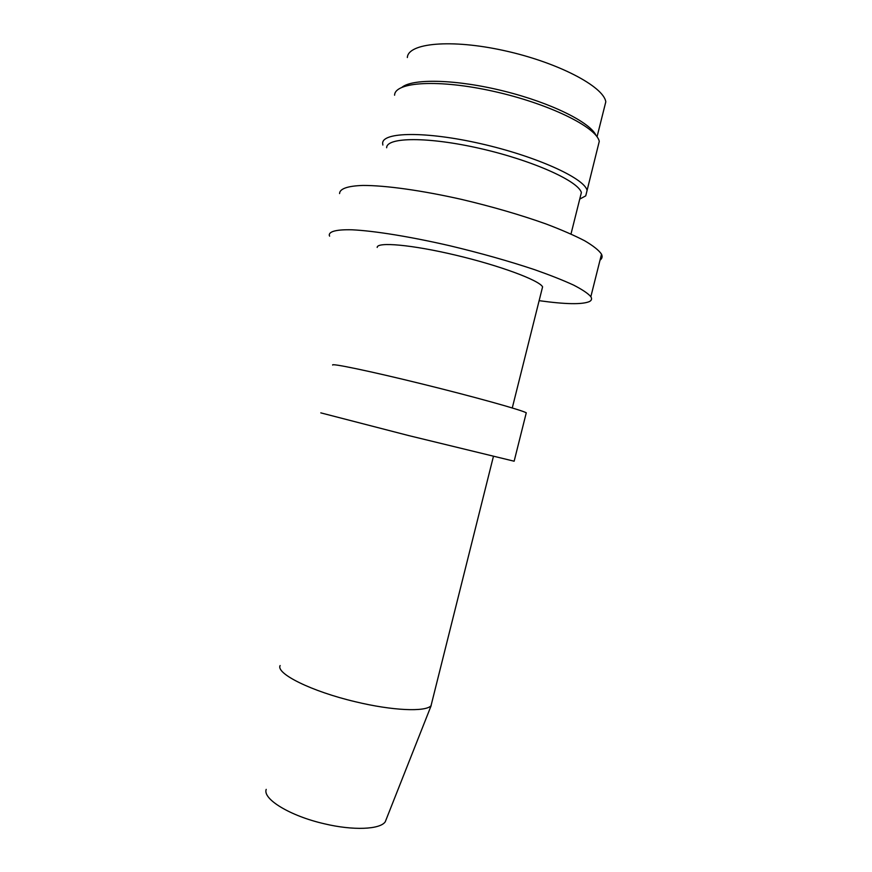 <?xml version="1.0" encoding="UTF-8"?>
<svg xmlns="http://www.w3.org/2000/svg" width="872" height="872" viewBox="0 0 872 872"><rect width="100%" height="100%" fill="white"/><g stroke="black" fill="none" stroke-linecap="round" stroke-linejoin="round"><path stroke-width="1.31" d="M332.668 365.074C330.401 362.905 369.663 371.047 421.645 383.854C473.605 396.629 521.096 409.873 526.274 412.783L514.142 461.212L408.75 435.597L320.809 412.87M339.579 193.573C339.655 188.832 347.47 185.921 363.003 185.442C385.435 185.387 421.688 190.401 461.604 199.405C492.298 206.675 520.388 214.839 545.894 223.908C561.437 229.805 574.376 235.429 584.709 240.792C593.342 245.871 598.933 250.34 601.517 254.188C602.639 256.608 602.138 258.603 600.012 260.15M394.591 95.212C394.722 81.848 438.649 78.992 493.781 91.386C548.913 103.637 596.622 127.192 599.26 141.406L585.733 195.873L579.738 199.099M377.195 247.441C376.813 241.653 411.802 244.694 455.838 255.191C499.863 265.611 539.168 280.261 542.591 286.844L512.267 407.965M329.605 236.149L329.256 235.2C329.115 231.385 336.69 229.423 352.005 229.794C374.153 230.84 410.2 236.628 450.039 245.806C480.701 253.142 508.834 261.088 534.46 269.622C550.09 275.127 563.138 280.283 573.602 285.1C582.365 289.613 588.12 293.483 590.845 296.698C592.132 298.802 591.641 300.426 589.385 301.581C582.18 304.622 565.503 304.328 539.354 300.698M432.065 701.568L431.019 705.764C425.438 712.086 392.335 710.702 355.493 701.764C311.544 691.452 275.726 673.566 280.119 665.554M266.2 789.378C262.461 799.003 290.06 815.974 324.286 823.768C353.247 830.722 380.094 829.523 385.25 821.806L386.547 818.546M386.656 147.75C386.492 137.068 428.01 136.533 480.309 148.534C532.596 160.426 578.343 181.06 581.373 192.57L570.997 234.012M382.852 145.035L382.655 143.313C382.296 131.934 425.7 131.105 480.745 143.684C535.779 156.153 583.902 177.986 587.041 190.194M407.344 57.53C407.998 43.077 451.075 38.815 504.441 50.674C557.797 62.381 603.62 86.502 605.8 101.828L597.037 136.817M402.057 87.211C413.154 78.262 457.015 79.363 504.136 91.157C551.278 102.874 590.518 122.483 596.11 135.585M431.019 705.764L493.421 456.416M590.845 296.698L601.517 254.188M385.25 821.806L431.182 705.601"/></g></svg>
